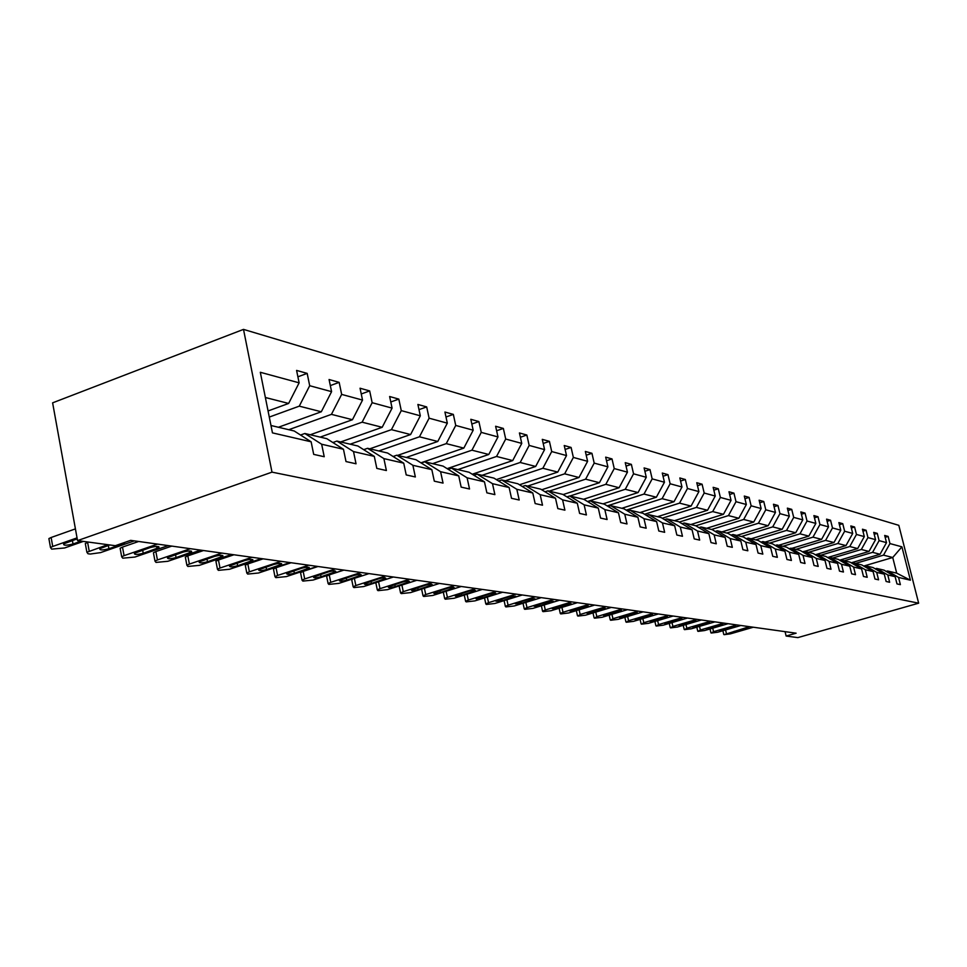 <?xml version="1.0" encoding="UTF-8"?>
<svg xmlns="http://www.w3.org/2000/svg" width="967" height="967" viewBox="0 0 967 967"><rect width="100%" height="100%" fill="white"/><g stroke="black" fill="none" stroke-linecap="round" stroke-linejoin="round"><path stroke-width="1.45" d="M271.993 472.138L77.541 540.613L52.617 402.84L243.503 329.384L898.814 525.335L918.65 603.178L271.993 472.138L243.503 329.384M268.064 410.951L288.637 403.444L265.381 397.51M288.637 403.444L299.117 382.835L296.591 370.409L307.168 373.383L297.896 376.816M863.712 566.058L892.734 557.5L883.512 555.143L889.954 543.575L901.909 546.826L910.406 580.188L898.548 577.444L900.374 584.648L896.965 583.899L895.128 576.658L887.779 574.954L889.628 582.267L886.123 581.481L884.273 574.144L876.706 572.404L878.58 579.813L874.966 579.015L873.092 571.57L865.32 569.768L867.206 577.287L863.483 576.465L861.597 568.91L853.595 567.061L855.493 574.688L851.673 573.842L849.763 566.178L841.52 564.281L843.442 572.017L839.501 571.134L837.567 563.362L829.082 561.404L831.016 569.249L826.966 568.354L825.008 560.461L816.257 558.442L818.215 566.408L814.033 565.477L812.062 557.476L803.033 555.384L805.015 563.483L800.7 562.516L798.706 554.393L789.386 552.242L791.405 560.461L786.945 559.47L784.926 551.214L775.316 548.99L777.347 557.33L772.742 556.315L770.699 547.926L760.775 545.63L762.83 554.115L758.068 553.051L756.013 544.53L745.75 542.161L747.829 550.779L742.91 549.691L740.831 541.024L730.218 538.571L732.321 547.334L727.232 546.21L725.129 537.398L714.154 534.872L716.281 543.78L711.011 542.608L708.884 533.651L697.533 531.028L699.673 540.094L694.221 538.885L692.07 529.771L680.309 527.051L682.472 536.274L676.84 535.017L674.664 525.746L662.468 522.929L664.655 532.309L658.805 531.016L656.605 521.576L643.962 518.663L646.186 528.212L640.118 526.87L637.894 517.26L624.767 514.226L627.015 523.957L620.717 522.555L618.457 512.764L604.834 509.621L607.107 519.533L600.555 518.082L598.283 508.11L584.128 504.834L586.413 514.94L579.608 513.429L577.311 503.263L562.589 499.866L564.909 510.165L557.826 508.594L555.493 498.235L540.166 494.693L542.511 505.197L535.15 503.553L532.793 492.989L516.825 489.302L519.194 500.012L511.519 498.307L509.138 487.525L492.493 483.681L494.886 494.62L486.885 492.844L484.467 481.832L467.109 477.819L469.527 488.988L461.162 487.126L458.733 475.885L440.589 471.703L443.043 483.101L434.304 481.167L431.838 469.672L412.885 465.296L415.351 476.961L406.213 474.93L403.735 463.181L383.887 458.6L386.389 470.53L376.816 468.403L374.302 456.388L353.511 451.589L356.037 463.785L346.005 461.561L343.466 449.268L321.66 444.24L324.223 456.726L313.695 454.381L311.132 441.798L272.452 432.878L260.316 372.283L299.117 382.835M278.411 427.257L321.298 411.773L299.274 406.152L309.694 385.712L307.168 373.383M309.694 385.712L331.584 391.659L329.07 379.523L339.163 382.364L330.327 385.591M310.262 434.775L352.447 419.714L331.439 414.36L341.653 394.403L339.163 382.364M341.653 394.403L362.528 400.084L360.05 388.226L369.672 390.922L361.259 393.968M340.686 441.955L382.183 427.293L362.129 422.18L372.15 402.707L369.672 390.922M372.15 402.707L392.082 408.122L389.628 396.518L398.815 399.105L390.777 401.982M369.781 448.821L410.6 434.546L391.43 429.65L401.269 410.624L398.815 399.105M401.269 410.624L420.319 415.81L417.889 404.448L426.677 406.914L419.001 409.645M397.618 455.384L437.785 441.472L419.448 436.794L429.106 418.191L426.677 406.914M429.106 418.191L447.322 423.159L444.917 412.039L453.342 414.396L445.992 416.982M420.935 462.83L463.822 448.108L446.246 443.635L455.735 425.444L453.342 414.396M455.735 425.444L473.189 430.194L470.808 419.303L478.883 421.564L471.836 424.017M447.129 468.644L488.77 454.478L471.932 450.187L481.252 432.382L478.883 421.564M481.252 432.382L497.981 436.939L495.624 426.266L503.36 428.441L496.615 430.762M472.247 474.229L512.703 460.582L496.542 456.46L505.705 439.042L503.36 428.441M505.705 439.042L521.757 443.406L519.424 432.95L526.846 435.029L520.379 437.241M496.349 479.596L535.682 466.445L520.173 462.48L529.167 445.424L526.846 435.029M529.167 445.424L544.578 449.619L542.282 439.356L549.413 441.363L543.2 443.466M519.497 484.781L557.766 472.077L542.85 468.27L551.71 451.553L549.413 441.363M551.71 451.553L566.517 455.578L564.232 445.521L571.098 447.443L565.127 449.45M541.738 489.761L579.003 477.493L564.655 473.83L573.358 457.439L571.098 447.443M573.358 457.439L587.61 461.319L585.349 451.444L591.949 453.305L586.207 455.215M563.132 494.572L599.431 482.702L585.627 479.173L594.197 463.108L591.949 453.305M594.197 463.108L607.905 466.843L605.668 457.149L612.026 458.938L606.502 460.763M583.56 499.262L619.11 487.719L605.826 484.322L614.238 468.572L612.026 458.938M614.238 468.572L627.45 472.162L625.238 462.649L631.366 464.365L626.048 466.106M603.045 503.855L638.075 492.554L625.262 489.29L633.554 473.818L631.366 464.365M633.554 473.818L646.282 477.287L644.107 467.931L650.005 469.587L644.88 471.267M621.829 508.291L656.363 497.219L644.01 494.064L652.169 478.883L650.005 469.587M652.169 478.883L664.45 482.231L662.286 473.044L667.979 474.64L663.036 476.235M639.961 512.57L674.023 501.716L662.093 498.682L670.131 483.766L667.979 474.64M670.131 483.766L681.977 486.993L679.837 477.964L685.337 479.511L680.563 481.046M657.475 516.704L691.067 506.067L679.547 503.13L687.464 488.492L685.337 479.511M687.464 488.492L698.899 491.599L696.784 482.726L702.09 484.213L697.485 485.688M674.398 520.693L707.53 510.262L696.397 507.421L704.194 493.037L702.09 484.213M704.194 493.037L715.242 496.047L713.163 487.32L718.288 488.758L713.839 490.172M690.764 524.561L723.449 514.323L712.691 511.579L720.367 497.437L718.288 488.758M720.367 497.437L731.052 500.35L728.985 491.756L733.953 493.158L729.65 494.512M706.599 528.296L738.848 518.252L728.441 515.592L736.008 501.692L733.953 493.158M736.008 501.692L746.343 504.508L744.3 496.059L749.099 497.401L744.941 498.718M721.926 531.91L753.74 522.047L743.671 519.484L751.129 505.814L749.099 497.401M751.129 505.814L761.138 508.533L759.119 500.217L763.761 501.522L759.736 502.78M736.769 535.416L768.173 525.734L758.418 523.244L765.779 509.79L763.761 501.522M765.779 509.79L775.461 512.425L773.467 504.242L777.964 505.499L774.071 506.72M751.154 538.8L782.158 529.3L772.706 526.882L779.958 513.646L777.964 505.499M779.958 513.646L789.338 516.209L787.368 508.146L791.731 509.367L787.948 510.54M765.09 542.1L795.708 532.757L786.546 530.412L793.702 517.393L791.731 509.367M793.702 517.393L802.791 519.859L800.833 511.918L805.064 513.114L801.413 514.239M778.616 545.291L808.847 536.105L799.963 533.832L807.022 521.02L805.064 513.114M807.022 521.02L815.846 523.413L813.9 515.592L818.009 516.741L814.456 517.828M791.743 548.386L821.599 539.356L812.981 537.156L819.943 524.525L818.009 516.741M819.943 524.525L828.501 526.858L826.58 519.146L830.568 520.27L827.123 521.322M804.484 551.395L833.977 542.511L825.6 540.372L832.478 527.946L830.568 520.27M832.478 527.946L840.782 530.206L838.885 522.603L842.753 523.691L839.404 524.706M815.362 554.756L845.992 545.569L837.857 543.502L844.638 531.246L842.753 523.691M844.638 531.246L852.713 533.446L850.839 525.951L854.586 527.003L851.347 527.994M827.667 557.512L857.669 548.555L849.763 546.536L856.46 534.461L854.586 527.003M856.46 534.461L864.305 536.6L862.443 529.215L866.094 530.242L862.939 531.185M839.61 560.195L869.007 551.444L861.331 549.486L867.943 537.592L866.094 530.242M867.943 537.592L875.558 539.659L873.721 532.382L877.274 533.373L874.204 534.292M851.214 562.806L880.043 554.26L872.585 552.35L879.1 540.626L877.274 533.373M879.1 540.626L886.509 542.644L884.696 535.452L888.141 536.419L885.168 537.314M889.954 543.575L888.141 536.419M785.071 631.656L786.135 636.044L796.107 633.192L130.654 540.36L115.303 545.702L77.541 540.613M343.466 449.268L326.822 438.68L304.835 433.494L300.532 435.029M304.835 433.494L321.66 444.24M269.297 417.067L299.274 406.152M321.298 411.773L331.584 391.659M374.302 456.388L357.911 446.017L336.939 441.073L332.853 442.523M336.939 441.073L353.511 451.589M288.782 429.711L331.439 414.36M352.447 419.714L362.528 400.084M403.735 463.181L387.598 453.027L367.569 448.301L363.677 449.667M367.569 448.301L383.887 458.6M320.162 437.12L362.129 422.18M382.183 427.293L392.082 408.122M431.838 469.672L415.955 459.712L396.821 455.203L393.098 456.497M396.821 455.203L412.885 465.296M350.151 444.191L391.43 429.65M410.6 434.546L420.319 415.81M458.733 475.885L443.079 466.118L424.779 461.803L421.225 463.024M424.779 461.803L440.589 471.703M378.834 450.96L419.448 436.794M437.785 441.472L447.322 423.159M484.467 481.832L469.068 472.247L451.529 468.113L448.132 469.273M451.529 468.113L467.109 477.819M406.285 457.439L446.246 443.635M463.822 448.108L473.189 430.194M509.138 487.525L493.956 478.121L477.154 474.156L473.903 475.256M477.154 474.156L492.493 483.681M432.6 463.64L471.932 450.187M488.77 454.478L497.981 436.939M532.793 492.989L517.841 483.754L501.716 479.946L498.597 480.998M501.716 479.946L516.825 489.302M457.826 469.599L496.542 456.46M512.703 460.582L521.757 443.406M555.493 498.235L540.758 489.169L525.286 485.519L522.289 486.51M525.286 485.519L540.166 494.693M482.05 475.305L520.173 462.48M535.682 466.445L544.578 449.619M577.311 503.263L562.782 494.367L547.914 490.849L545.037 491.792M547.914 490.849L562.589 499.866M505.306 480.804L542.85 468.27M557.766 472.077L566.517 455.578M598.283 508.11L583.971 499.359L569.66 495.986L566.904 496.881M569.66 495.986L584.128 504.834M527.68 486.075L564.655 473.83M579.003 477.493L587.61 461.319M618.457 512.764L604.351 504.17L590.583 500.918L587.924 501.776M590.583 500.918L604.834 509.621M549.196 491.151L585.627 479.173M599.431 482.702L607.905 466.843M637.894 517.26L623.969 508.799L610.721 505.668L608.158 506.49M610.721 505.668L624.767 514.226M569.914 496.047L605.826 484.322M619.11 487.719L627.45 472.162M656.605 521.576L642.886 513.259L630.109 510.25L627.656 511.035M630.109 510.25L643.962 518.663M587.513 501.522L625.262 489.29M638.075 492.554L646.282 477.287M674.664 525.746L661.126 517.563L648.809 514.662L646.427 515.411M648.809 514.662L662.468 522.929M607.216 505.91L644.01 494.064M656.363 497.219L664.45 482.231M692.07 529.771L678.725 521.721L666.831 518.916L664.547 519.63M666.831 518.916L680.309 527.051M626.205 510.153L662.093 498.682M674.023 501.716L681.977 486.993M708.884 533.651L695.708 525.722L684.237 523.014L682.025 523.715M684.237 523.014L697.533 531.028M644.53 514.263L679.547 503.13M691.067 506.067L698.899 491.599M725.129 537.398L712.135 529.602L701.039 526.979L698.911 527.644M701.039 526.979L714.154 534.872M662.226 518.227L696.397 507.421M707.53 510.262L715.242 496.047M740.831 541.024L727.994 533.349L717.272 530.81L715.217 531.451M717.272 530.81L730.218 538.571M679.305 522.071L712.691 511.579M723.449 514.323L731.052 500.35M756.013 544.53L743.345 536.963L732.974 534.521L730.979 535.126M732.974 534.521L745.75 542.161M695.817 525.794L728.441 515.592M738.848 518.252L746.343 504.508M770.699 547.926L758.201 540.468L748.156 538.099L746.234 538.692M748.156 538.099L760.775 545.63M711.555 529.469L743.671 519.484M753.74 522.047L761.138 508.533M784.926 551.214L772.585 543.865L762.866 541.568L761.005 542.136M762.866 541.568L775.316 548.99M726.725 533.047L758.418 523.244M768.173 525.734L775.461 512.425M798.706 554.393L786.522 547.153L777.093 544.929L775.292 545.473M777.093 544.929L789.386 552.242M741.423 536.516L772.706 526.882M782.158 529.3L789.338 516.209M812.062 557.476L800.023 550.344L790.897 548.18L789.145 548.712M790.897 548.18L803.033 555.384M755.662 539.876L786.546 530.412M795.708 532.757L802.791 519.859M825.008 560.461L813.114 553.426L804.266 551.335L802.574 551.843M804.266 551.335L816.257 558.442M769.466 543.128L799.963 533.832M808.847 536.105L815.846 523.413M837.567 563.362L825.83 556.424L817.236 554.393L815.592 554.889M817.236 554.393L829.082 561.404M782.871 546.295L812.981 537.156M821.599 539.356L828.501 526.858M849.763 566.178L838.159 559.337L829.819 557.367L828.223 557.838M829.819 557.367L841.52 564.281M795.865 549.353L825.6 540.372M833.977 542.511L840.782 530.206M861.597 568.91L850.126 562.165L842.027 560.256L840.48 560.715M842.027 560.256L853.595 567.061M808.485 552.338L837.857 543.502M845.992 545.569L852.713 533.446M873.092 571.57L861.766 564.909L853.897 563.048L852.398 563.495M853.897 563.048L865.32 569.768M820.753 555.227L849.763 546.536M857.669 548.555L864.305 536.6M884.273 574.144L873.068 567.569L865.417 565.768L863.966 566.203M865.417 565.768L876.706 572.404M832.66 558.044L861.331 549.486M869.007 551.444L875.558 539.659M895.128 576.658L884.056 570.167L876.622 568.415L875.208 568.826M876.622 568.415L887.779 574.954M844.251 560.775L872.585 552.35M880.043 554.26L886.509 542.644M910.406 580.188L896.699 573.153L887.513 570.977L886.135 571.388M887.513 570.977L898.548 577.444M786.135 636.044L797.835 637.616L918.65 603.178M855.517 563.435L883.512 555.143M896.699 573.153L892.734 557.5L901.909 546.826M270.99 425.504L294.21 430.992L311.132 441.798M753.329 627.22L730.411 633.856L724.078 634.678L749.377 626.676M736.757 631.717L732.079 632.285L734.183 631.378L748.325 628.067L736.757 631.717L736.516 630.702M740.867 625.492L717.707 632.225L711.253 633.047L713.549 631.681L736.806 624.924M724.102 630.049L719.351 630.617L721.467 629.698L735.79 626.35L724.102 630.049L723.848 629.009M728.066 623.703L704.641 630.532L698.077 631.378L700.374 629.988L723.896 623.123M711.096 628.332L706.261 628.901L708.388 627.97L722.905 624.573L711.096 628.332L710.842 627.257M714.915 621.866L691.212 628.804L684.527 629.65L686.824 628.236L710.612 621.261M697.727 626.568L692.807 627.124L694.947 626.193L709.657 622.76L697.727 626.568L697.473 625.456M701.377 619.98L677.408 627.027L670.602 627.885L672.899 626.435L696.953 619.363M683.983 624.742L678.979 625.311L681.119 624.368L696.035 620.887L683.983 624.742L683.717 623.606M687.452 618.034L663.193 625.19L656.267 626.06L658.563 624.585L682.895 617.405M669.841 622.881L664.74 623.437L666.892 622.482L676.912 619.521L682.013 618.965L669.841 622.881L669.563 621.696M673.117 616.039L648.579 623.304L641.52 624.174L643.804 622.688L668.427 615.387M655.288 620.947L650.09 621.515L652.241 620.548L662.383 617.538L667.581 616.982L655.288 620.947L654.997 619.738M658.346 613.972L633.518 621.358L626.326 622.252L628.598 620.729L653.523 613.308M640.287 618.977L635.005 619.521L637.168 618.554L647.431 615.495L652.713 614.939L640.287 618.977L640.009 617.708M643.14 611.857L618.022 619.363L610.685 620.258L612.945 618.711L638.172 611.156M624.851 616.934L619.46 617.478L621.624 616.499L632.007 613.392L637.41 612.836L624.851 616.934L624.549 615.628M627.462 609.669L602.042 617.297L594.56 618.203L596.808 616.632L622.337 608.956M608.932 614.831L603.432 615.375L605.608 614.383L616.124 611.229L621.624 610.673L608.932 614.831L608.63 613.477M611.301 607.409L585.567 615.181L577.928 616.088L580.176 614.48L606.019 606.672M592.529 612.655L586.921 613.199L589.096 612.208L599.745 608.992L605.354 608.448L592.529 612.655L592.215 611.265M594.62 605.088L568.572 612.981L560.775 613.912L560.292 613.501L563.012 612.268L589.169 604.327M575.595 610.419L569.877 610.951L572.065 609.947L582.835 606.684L588.565 606.152L575.595 610.419L575.28 608.98M577.408 602.683L551.033 610.721L543.079 611.652L542.572 611.229L545.291 609.984L571.775 601.897M558.128 608.11L552.29 608.642L554.478 607.627L565.393 604.302L571.231 603.771L558.128 608.11L557.802 606.611M559.639 600.205L532.914 608.388L524.803 609.331L524.271 608.884L526.991 607.627L553.813 599.395M540.094 605.729L534.122 606.249L536.322 605.233L547.37 601.837L553.329 601.317L540.094 605.729L539.743 604.182M541.278 597.642L514.214 605.971L505.91 606.925L505.366 606.442L508.086 605.185L535.259 596.808M521.455 603.263L515.363 603.771L517.55 602.743L528.744 599.298L534.836 598.791L521.455 603.263L521.104 601.655M522.289 594.995L494.874 603.481L486.401 604.448L485.821 603.928L488.54 602.659L516.064 594.125M502.187 600.712L495.962 601.208L498.15 600.181L509.488 596.675L515.713 596.18L502.187 600.712L501.825 599.044M502.647 592.251L474.882 600.894L466.203 601.873L465.611 601.329L468.33 600.06L496.204 591.357M482.255 598.09C478.266 599.129 476.139 599.286 475.897 598.561L489.568 593.956C493.569 592.904 495.684 592.747 495.938 593.472L482.255 598.09L481.88 596.349M464.269 595.08L465.611 601.329M482.328 589.423L454.188 598.235L445.316 599.214L444.687 598.633L447.407 597.352L475.655 588.492M461.634 595.358C457.536 596.421 455.36 596.579 455.131 595.817L468.959 591.139C473.056 590.063 475.232 589.906 475.462 590.668L461.634 595.358L461.247 593.557M461.271 586.486L432.757 595.467L423.679 596.458L423.026 595.841L425.734 594.56L454.369 585.519M440.287 592.541C436.069 593.629 433.845 593.786 433.627 592.976L447.6 588.226C451.819 587.126 454.043 586.969 454.26 587.779L440.287 592.541L439.888 590.656M439.465 583.439L410.564 592.602L401.269 593.605L400.58 592.952L403.275 591.659L432.297 582.436M418.155 589.616C413.816 590.74 411.543 590.885 411.338 590.039L425.468 585.204C429.819 584.068 432.092 583.935 432.297 584.769L418.155 589.616L417.744 587.658M416.837 580.285L387.549 589.64L378.024 590.656L377.311 589.943L379.995 588.661L409.416 579.245M395.225 586.582C390.753 587.743 388.42 587.876 388.238 586.981L402.526 582.074C406.998 580.913 409.319 580.768 409.512 581.663L395.225 586.582L394.79 584.539M375.945 583.367L376.09 582.569M393.376 577.009L363.677 586.558L353.91 587.585L353.173 586.824L355.844 585.543L385.664 575.933M371.425 583.439C366.807 584.624 364.426 584.757 364.269 583.814L378.713 578.822C383.319 577.625 385.7 577.492 385.869 578.435L371.425 583.439L370.977 581.312M351.807 580.164L352.653 578.907M369.007 573.612L338.897 583.355L328.877 584.394L328.103 583.585L330.762 582.315L360.993 572.488M343.877 570.107L329.251 574.882L330.762 582.315M346.718 580.164C341.955 581.397 339.514 581.518 339.381 580.514L353.982 575.438C358.733 574.217 361.187 574.096 361.32 575.087L346.718 580.164L346.259 577.952M326.737 576.84L326.604 576.163L329.251 574.882M343.684 570.083L313.151 580.043L302.876 581.094L302.055 580.212L304.69 578.943L335.356 568.922M318.01 566.493L303.179 571.376L304.69 578.943M321.044 576.779C316.124 578.036 313.622 578.145 313.526 577.094L328.284 571.932C333.192 570.663 335.694 570.554 335.803 571.618L321.044 576.779L320.573 574.458M300.689 573.383L300.544 572.645L303.179 571.376M317.357 566.408L286.389 576.586L275.837 577.65L274.979 576.707L277.589 575.45L308.691 565.199M291.103 562.746L276.054 567.726L277.589 575.45M294.355 573.25C289.266 574.555 286.703 574.64 286.631 573.528L301.547 568.282C306.624 566.976 309.198 566.88 309.271 568.004L294.355 573.25L293.859 570.82M273.613 569.793L273.456 568.995L276.054 567.726M289.955 562.589L258.552 572.996L247.697 574.072L246.815 573.056L249.389 571.811L280.938 561.319M263.097 558.841L247.842 563.942L249.389 571.811M266.578 569.575C261.32 570.917 258.685 571.001 258.66 569.817L273.734 564.486C278.992 563.145 281.627 563.06 281.651 564.245L266.578 569.575L266.07 567.037M245.437 566.058L245.267 565.187L247.842 563.942M261.416 558.6L229.554 569.261L218.397 570.349L217.478 569.249L220.005 568.028L252.012 557.294M233.929 554.768L218.457 559.99L220.005 568.028M237.652 565.755C232.213 567.145 229.505 567.206 229.517 565.949L244.748 560.534C250.199 559.144 252.907 559.071 252.895 560.34L237.652 565.755L237.133 563.084M216.1 562.165L215.919 561.223L218.457 559.99M231.669 554.454L199.347 565.357L187.864 566.457L186.897 565.284L189.387 564.075L221.866 553.088M203.529 550.525L187.828 555.868L189.387 564.075M207.506 561.767C201.861 563.205 199.081 563.253 199.154 561.912L214.541 556.412C220.186 554.973 222.978 554.925 222.906 556.267L207.506 561.767L206.974 558.974M185.531 558.104L185.338 557.089L187.828 555.868M200.628 550.126L167.835 561.295L156.013 562.407L154.998 561.138L157.44 559.953L190.39 548.688M171.8 546.101L155.868 551.577L157.44 559.953M176.067 557.608C170.204 559.095 167.339 559.119 167.472 557.705L183.017 552.109C188.879 550.622 191.744 550.598 191.623 552.012L176.067 557.608L175.51 554.671M153.632 553.873L153.427 552.761L155.868 551.577M168.21 545.606L134.933 557.052L122.761 558.177L121.697 556.799L124.078 555.65L157.524 544.107M138.668 541.472L122.495 547.092L124.078 555.65M143.237 553.269C137.145 554.804 134.195 554.816 134.389 553.293L150.09 547.612C156.183 546.077 159.132 546.065 158.951 547.588L143.237 553.269L142.657 550.175M120.343 549.461L120.113 548.253L122.495 547.092M134.34 540.879L100.556 552.616L90.282 554.043L87.997 553.753L86.897 552.266L107.76 544.687M88.505 542.088L87.622 542.402L89.206 551.154M125.13 542.282L122.857 543.889L108.92 548.736C102.587 550.32 99.553 550.308 99.806 548.688L109.791 544.953M85.543 544.844L85.301 543.527L87.622 542.402M83.331 541.399L64.596 547.975L51.65 549.123L50.489 547.527L52.726 546.452L77.046 537.87M75.414 528.876L51.13 537.495L52.726 546.452M81.228 541.109L73.021 543.998C66.421 545.63 63.29 545.593 63.641 543.877L77.215 538.849M49.148 540.021L48.894 538.583L51.13 537.495M725.564 629.928L726.374 633.337M746.198 628.985L745.992 628.091M712.727 628.175L713.549 631.681M733.651 627.269L733.433 626.35M699.528 626.374L700.374 629.988M720.766 625.516L720.536 624.561M685.954 624.513L686.824 628.236M707.506 623.703L707.276 622.736M672.005 622.591L672.899 626.435M693.871 621.841L693.641 620.85M657.645 620.621L658.563 624.585M679.837 619.92L679.608 618.904M642.862 618.59L643.804 622.688M665.405 617.949L665.163 616.898M627.631 616.487L628.598 620.729M650.537 615.919L650.283 614.843M611.954 614.323L612.945 618.711M635.21 613.827L634.956 612.727M595.781 612.087L596.808 616.632M619.424 611.676L619.158 610.54M579.112 609.79L580.176 614.48M603.142 609.452L602.876 608.279M561.924 607.409L563.012 612.268M586.353 607.167L586.075 605.958M544.167 604.943L545.291 609.984M569.007 604.798L568.729 603.553M525.843 602.393L526.991 607.627M551.105 602.356L550.827 601.075M506.901 599.758L508.086 605.185M532.612 599.83L532.321 598.513M487.32 597.026L488.54 602.659M513.489 597.219L513.199 595.853M467.061 594.197L468.33 600.06M493.714 594.512L493.412 593.122M446.101 591.26L447.407 597.352M473.238 591.719L472.936 590.281M424.392 588.214L425.734 594.56M452.048 588.83L451.722 587.344M401.897 585.059L403.275 591.659M430.073 585.833L429.759 584.298M378.568 581.771L379.995 588.661M407.3 582.726L406.974 581.131M354.369 578.351L355.844 585.543M383.669 579.499L383.331 577.855M359.132 576.151L358.781 574.458M333.627 572.669L333.277 570.917M307.119 569.043L306.757 567.242M279.536 565.284L279.161 563.423M250.791 561.356L250.417 559.434M220.839 557.27L220.464 555.288M189.592 553.003L189.206 550.948M156.968 548.543L156.569 546.428M108.92 548.736L108.316 545.473M122.857 543.889L122.712 543.128M73.021 543.998L72.404 540.541M722.881 630.714L723.763 634.461M710.02 628.961L710.926 632.817M696.808 627.16L697.739 631.137M683.234 625.311L684.189 629.396M669.261 623.401L670.24 627.607M654.889 621.43L655.892 625.77M640.094 619.4L641.121 623.884M624.863 617.309L625.927 621.926M609.174 615.157L610.262 619.92M593.001 612.933L594.113 617.853M576.332 610.636L577.468 615.713M559.131 608.255L560.292 613.501M541.375 605.801L542.572 611.229M523.038 603.251L524.271 608.884M504.097 600.628L505.366 606.442M484.515 597.896L485.821 603.928M443.309 592.142L444.687 598.633M421.612 589.096L423.026 595.841M399.117 585.942L400.58 592.952M375.837 582.787L377.311 589.943M351.674 579.535L353.173 586.824M326.604 576.163L328.103 583.585M300.544 572.645L302.055 580.212M273.456 568.995L274.979 576.707M309.271 568.004L309.15 567.387M245.267 565.187L246.815 573.056M281.651 564.245L281.518 563.568M215.919 561.223L217.478 569.249M252.895 560.34L252.75 559.603M185.338 557.089L186.897 565.284M222.906 556.267L222.748 555.457M153.427 552.761L154.998 561.138M191.623 552.012L191.454 551.142M120.113 548.253L121.697 556.799M158.951 547.588L158.769 546.633M85.301 543.527L86.897 552.266M48.894 538.583L50.489 547.527"/></g></svg>
